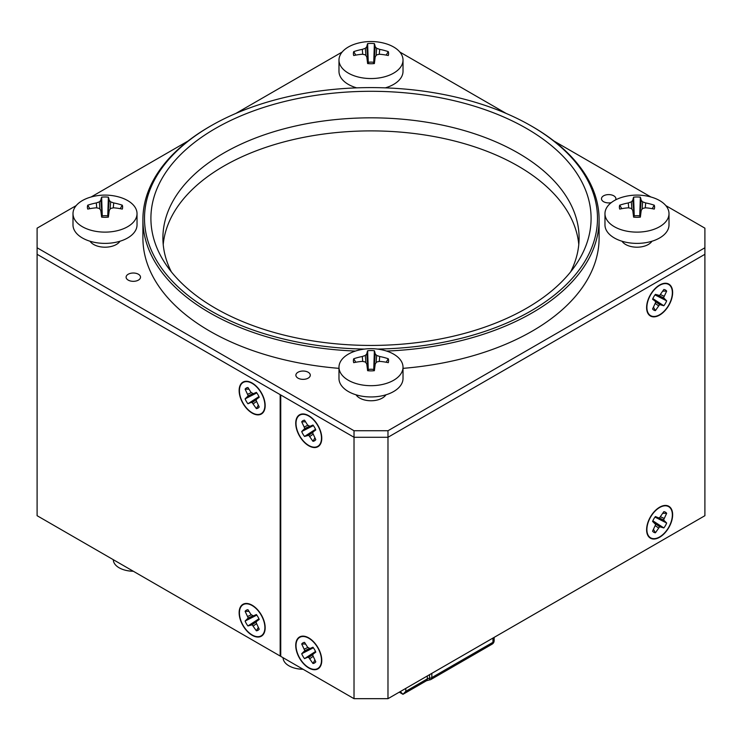 <?xml version="1.0" encoding="UTF-8"?>
<svg xmlns="http://www.w3.org/2000/svg" width="742" height="742" viewBox="0 0 742 742"><rect width="100%" height="100%" fill="white"/><g stroke="black" fill="none" stroke-linecap="round" stroke-linejoin="round"><path stroke-width="1.11" d="M76.176 205.608L37.1 228.165L37.1 247.772L354.017 430.74L387.983 430.74L387.983 437.279L354.017 437.279L387.983 437.279L704.9 254.302L704.9 234.704M37.1 247.772L37.1 254.302L354.017 437.279L354.017 430.74M578.779 244.498A208.094 120.139 0 0 0 518.139 166.087A208.094 120.139 0 0 0 296.624 138.828A208.094 120.139 0 0 0 163.221 244.498M90.042 241.233A16.009 9.238 0 0 0 116.327 244.498A16.009 9.238 0 0 0 119.981 241.233M356.03 394.8A16.009 9.238 0 0 0 382.315 398.064A16.009 9.238 0 0 0 385.97 394.8M622.019 241.233A16.009 9.238 0 0 0 648.304 244.498A16.009 9.238 0 0 0 651.958 241.233M342.164 52.033L235.798 113.452M188.069 141.008L91.099 196.992M387.983 430.74L704.9 247.772L704.9 228.165L665.824 205.608M650.901 196.992L553.931 141.008M506.202 113.452L399.836 52.033M377.557 349.074A226.495 130.768 0 0 0 581.487 266.647A226.495 130.768 0 0 0 531.161 125.899A226.495 130.768 0 0 0 210.839 125.899L209.708 126.548A228.1 131.696 0 0 0 142.9 219.669L142.9 237.969A228.1 131.696 0 0 0 209.708 331.09A228.1 131.696 0 0 0 338.983 368.357M403.017 368.357A228.1 131.696 0 0 0 599.1 237.969L599.1 219.669A228.1 131.696 0 0 0 532.292 126.548L531.161 125.899L532.292 126.548M128.218 274.234A7.207 4.155 0 0 0 126.103 277.174A7.207 4.155 0 0 0 130.555 281.014A7.207 4.155 0 0 0 138.402 280.114A7.207 4.155 0 0 0 140.516 277.174A7.207 4.155 0 0 0 136.064 273.334A7.207 4.155 0 0 0 128.218 274.234M297.996 372.252A7.207 4.155 0 0 0 295.882 375.202A7.207 4.155 0 0 0 300.334 379.041A7.207 4.155 0 0 0 308.18 378.142A7.207 4.155 0 0 0 310.295 375.202A7.207 4.155 0 0 0 305.843 371.352A7.207 4.155 0 0 0 297.996 372.252M615.637 199.867A7.207 4.155 0 0 0 615.897 198.763A7.207 4.155 0 0 0 611.445 194.914A7.207 4.155 0 0 0 603.598 195.814A7.207 4.155 0 0 0 601.484 198.763A7.207 4.155 0 0 0 611.241 202.649M704.9 247.772L704.9 254.302L387.983 437.279L387.983 698.676L704.9 515.699L704.9 254.302M171.365 271.869A208.094 120.139 180 0 1 162.906 237.969A208.094 120.139 180 0 1 291.365 126.975A208.094 120.139 180 0 1 518.139 153.019A208.094 120.139 180 0 1 579.094 237.969A208.094 120.139 180 0 1 570.635 271.869M142.9 219.669A228.1 131.696 0 0 0 209.708 312.79A228.1 131.696 0 0 0 355.427 351.059M386.573 351.059A228.1 131.696 0 0 0 599.1 219.669M526.635 128.514A220.096 127.067 180 0 1 576.877 263.289A220.096 127.067 180 0 1 215.365 308.218A220.096 127.067 180 0 1 165.123 263.289A220.096 127.067 180 0 1 251.603 111.615A220.096 127.067 180 0 1 526.635 128.514M210.839 125.899A226.495 130.768 0 0 0 210.839 310.833A226.495 130.768 0 0 0 364.443 349.074M280.17 656.03L280.17 394.642L37.1 254.302L37.1 515.699L280.17 656.03L280.736 655.705M354.017 698.676L280.736 656.364L280.736 394.967L354.017 437.279L354.017 698.676L387.983 698.676M252.15 383.039L252.15 383.039A18.411 10.629 60 0 1 265.172 405.586A18.411 10.629 60 0 1 252.15 413.099A18.411 10.629 60 0 1 239.137 390.552A18.411 10.629 60 0 1 252.15 383.039M252.15 605.222L252.15 605.222A18.411 10.629 60 0 1 265.172 627.769A18.411 10.629 60 0 1 252.15 635.282A18.411 10.629 60 0 1 239.137 612.744A18.411 10.629 60 0 1 252.15 605.222M308.746 637.897L308.746 637.897A18.411 10.629 60 0 1 321.768 660.445A18.411 10.629 60 0 1 308.746 667.958A18.411 10.629 60 0 1 295.733 645.41A18.411 10.629 60 0 1 308.746 637.897M308.746 415.715L308.746 415.715A18.411 10.629 60 0 1 321.768 438.262A18.411 10.629 60 0 1 308.746 445.775A18.411 10.629 60 0 1 295.733 423.228A18.411 10.629 60 0 1 308.746 415.715M659.629 507.203A18.411 10.629 -60 0 1 672.642 514.716A18.411 10.629 -60 0 1 659.629 537.264A18.411 10.629 -60 0 1 646.607 529.751A18.411 10.629 -60 0 1 659.629 507.203L659.629 507.203M659.629 285.021A18.411 10.629 -60 0 1 672.642 292.534A18.411 10.629 -60 0 1 659.629 315.081A18.411 10.629 -60 0 1 646.607 307.559A18.411 10.629 -60 0 1 659.629 285.021L659.629 285.021M646.894 529.584A18.012 10.397 120 0 0 650.623 537.829A18.012 10.397 120 0 0 668.625 527.432A18.012 10.397 120 0 0 668.625 506.638A18.012 10.397 120 0 0 654.75 511.461A18.012 10.397 120 0 0 646.894 529.584M655.418 516.534L658.469 517.851L659.629 517.684L663.84 511.665A11.603 6.697 -60 0 1 666.668 513.306L663.561 519.957L666.668 523.027A11.603 6.697 -60 0 1 663.84 527.933L659.629 526.774L655.418 532.793A11.603 6.697 -60 0 1 652.58 531.161L655.687 524.501L652.58 521.431A11.603 6.697 -60 0 1 655.418 516.534M662.792 513.334L666.668 513.306M664.007 518.361L660.51 516.794M663.561 519.957L658.785 517.805M664.007 521.042L655.047 517.007M666.668 523.027L654.991 517.091M652.849 520.791L663.84 527.933M660.788 526.616L652.812 520.884M659.629 526.774L655.371 523.713M658.469 527.961L655.353 525.716M655.418 532.793L653.498 529.417M252.15 412.775A18.012 10.397 -120 0 0 261.156 413.665A18.012 10.397 -120 0 0 261.156 392.87A18.012 10.397 -120 0 0 243.153 382.473A18.012 10.397 -120 0 0 240.389 396.905A18.012 10.397 -120 0 0 252.15 412.775M250.991 392.342L253.319 393.687L256.37 392.37A11.603 6.697 60 0 1 259.199 397.276L256.528 399.261L256.092 400.346L259.199 406.996A11.603 6.697 60 0 1 256.37 408.629L252.15 402.618L250.991 402.452L247.939 403.769A11.603 6.697 60 0 1 245.11 398.871L248.218 395.801L245.11 389.142A11.603 6.697 60 0 1 247.939 387.51L250.991 392.342M248.218 395.801L253.003 393.64M247.772 396.877L256.732 392.843M256.788 392.926L245.11 398.871M247.772 394.206L251.269 392.629M250.991 402.452L258.967 396.72M252.15 402.618L256.417 399.548M247.939 403.769L258.93 396.627M245.11 389.142L248.997 389.17M258.281 405.253L256.37 408.629M253.319 403.796L256.426 401.552M252.15 634.957A18.012 10.397 -120 0 0 261.156 635.848A18.012 10.397 -120 0 0 261.156 615.053A18.012 10.397 -120 0 0 243.153 604.656A18.012 10.397 -120 0 0 240.389 619.088A18.012 10.397 -120 0 0 252.15 634.957M250.991 614.534L253.319 615.869L256.37 614.552A11.603 6.697 60 0 1 259.199 619.459L256.528 621.444L256.092 622.529L259.199 629.188A11.603 6.697 60 0 1 256.37 630.821L252.15 624.801L247.939 625.951A11.603 6.697 60 0 1 245.11 621.054L248.218 617.984L245.11 611.325A11.603 6.697 60 0 1 247.939 609.692L250.991 614.534M248.218 617.984L253.003 615.823M247.772 619.069L256.732 615.025M256.788 615.109L245.11 621.054M247.772 616.389L251.269 614.812M250.991 624.643L258.967 618.902M252.15 624.801L256.417 621.74M247.939 625.951L258.93 618.819M245.11 611.325L248.997 611.352M258.281 627.444L256.37 630.821M253.319 625.979L256.426 623.744M308.746 667.633A18.012 10.397 -120 0 0 317.752 668.523A18.012 10.397 -120 0 0 317.752 647.729A18.012 10.397 -120 0 0 299.74 637.332A18.012 10.397 -120 0 0 296.986 651.764A18.012 10.397 -120 0 0 308.746 667.633M307.587 647.2L309.906 648.545L312.957 647.228A11.603 6.697 60 0 1 315.786 652.135L313.124 654.119L312.688 655.205L315.786 661.855A11.603 6.697 60 0 1 312.957 663.496L308.746 657.477L307.587 657.31L304.535 658.627A11.603 6.697 60 0 1 301.706 653.73L304.814 650.66L301.706 644A11.603 6.697 60 0 1 304.535 642.368L307.587 647.2M304.814 650.66L309.59 648.499M304.368 651.736L313.319 647.701M313.384 647.785L301.706 653.73M304.368 649.064L307.865 647.488M307.587 657.31L315.563 651.578M308.746 657.477L313.003 654.407M304.535 658.627L315.517 651.485M301.706 644L305.583 644.028M314.877 660.111L312.957 663.496M309.906 658.655L313.022 656.42M308.746 445.45A18.012 10.397 -120 0 0 317.752 446.341A18.012 10.397 -120 0 0 317.752 425.546A18.012 10.397 -120 0 0 299.74 415.149A18.012 10.397 -120 0 0 296.986 429.581A18.012 10.397 -120 0 0 308.746 445.45M307.587 425.018L309.906 426.353L312.957 425.045A11.603 6.697 60 0 1 315.786 429.943L313.124 431.927L312.688 433.013L315.786 439.672A11.603 6.697 60 0 1 312.957 441.305L308.746 435.285L304.535 436.444A11.603 6.697 60 0 1 301.706 431.538L304.814 428.468L301.706 421.818A11.603 6.697 60 0 1 304.535 420.176L307.587 425.018M304.814 428.468L309.59 426.316M304.368 429.553L313.319 425.518M313.384 425.602L301.706 431.538M304.368 426.873L307.865 425.296M307.587 435.127L315.563 429.395M308.746 435.285L313.003 432.224M304.535 436.444L315.517 429.303M301.706 421.818L305.583 421.846M314.877 437.928L312.957 441.305M309.906 436.472L313.022 434.228M72.994 213.631L72.994 224.9A32.017 18.485 0 0 0 82.371 237.969A32.017 18.485 0 0 0 117.264 241.975A32.017 18.485 0 0 0 137.029 224.9L137.029 213.631A32.017 18.485 0 0 0 118.581 196.899A52.023 52.023 0 0 0 91.442 196.899A32.017 18.485 0 0 0 72.994 213.631A32.017 18.485 0 0 0 82.371 226.709A32.017 18.485 0 0 0 117.264 230.716A32.017 18.485 0 0 0 137.029 213.631M87.732 209.096A52.014 39.92 7 0 1 96.321 207.816A51.959 35.421 35.2 0 1 99.345 208.419A51.959 15.081 70.4 0 1 100.791 210.394A52.014 1.02 83.8 0 1 101.635 217.128A17.604 10.165 180 0 0 108.388 217.128A52.014 1.02 -83.8 0 1 109.232 210.394A51.959 15.081 -70.4 0 1 110.679 208.419A51.959 35.421 -35.2 0 1 113.702 207.816A52.014 39.92 -7 0 1 122.291 209.096A17.604 10.165 180 0 0 122.291 205.2A52.014 44.511 -171.3 0 0 113.702 202.946A51.959 41.07 -136.4 0 0 110.679 201.88A51.959 20.739 -100.5 0 0 109.232 200.359A52.014 5.602 -89 0 0 108.388 197.168A17.604 10.165 180 0 0 101.635 197.168A52.014 5.602 89 0 0 100.791 200.359A51.959 20.739 100.5 0 0 99.345 201.88A51.959 41.07 136.4 0 0 96.321 202.946A52.014 44.511 171.3 0 0 87.732 205.2A17.604 10.165 180 0 0 87.732 209.096M99.345 201.88L99.957 209.235M96.321 202.946L96.729 207.89M109.232 200.359L107.757 215.931A9.164 5.287 0 0 0 102.266 215.931L100.791 200.359M89.81 208.669L87.732 205.2M101.635 197.168L102.266 215.931M107.757 215.931L108.388 197.168M110.679 201.88L110.066 209.235M113.702 202.946L113.294 207.89M122.291 205.2L120.213 208.669M604.971 213.631L604.971 224.9A32.017 18.485 0 0 0 614.348 237.969A32.017 18.485 0 0 0 649.241 241.975A32.017 18.485 0 0 0 669.006 224.9L669.006 213.631A32.017 18.485 0 0 0 650.558 196.899A52.023 52.023 0 0 0 623.419 196.899A32.017 18.485 0 0 0 604.971 213.631A32.017 18.485 0 0 0 614.348 226.709A32.017 18.485 0 0 0 649.241 230.716A32.017 18.485 0 0 0 669.006 213.631M619.709 209.096A52.014 39.92 7 0 1 628.298 207.816A51.959 35.421 35.2 0 1 631.321 208.419A51.959 15.081 70.4 0 1 632.768 210.394A52.014 1.02 83.8 0 1 633.612 217.128A17.604 10.165 180 0 0 640.365 217.128A52.014 1.02 -83.8 0 1 641.209 210.394A51.959 15.081 -70.4 0 1 642.655 208.419A51.959 35.421 -35.2 0 1 645.679 207.816A52.014 39.92 -7 0 1 654.268 209.096A17.604 10.165 180 0 0 654.268 205.2A52.014 44.511 -171.3 0 0 645.679 202.946A51.959 41.07 -136.4 0 0 642.655 201.88A51.959 20.739 -100.5 0 0 641.209 200.359A52.014 5.602 -89 0 0 640.365 197.168A17.604 10.165 180 0 0 633.612 197.168A52.014 5.602 89 0 0 632.768 200.359A51.959 20.739 100.5 0 0 631.321 201.88A51.959 41.07 136.4 0 0 628.298 202.946A52.014 44.511 171.3 0 0 619.709 205.2A17.604 10.165 180 0 0 619.709 209.096M631.321 201.88L631.934 209.235M628.298 202.946L628.706 207.89M641.209 200.359L639.734 215.931A9.164 5.287 0 0 0 634.243 215.931L632.768 200.359M621.787 208.669L619.709 205.2M633.612 197.168L634.243 215.931M639.734 215.931L640.365 197.168M642.655 201.88L642.043 209.235M645.679 202.946L645.271 207.89M654.268 205.2L652.19 208.669M338.983 60.065A32.017 18.485 0 0 0 348.36 73.133A32.017 18.485 0 0 0 383.252 77.14A32.017 18.485 0 0 0 403.017 60.065A32.017 18.485 0 0 0 384.569 43.324A52.023 52.023 0 0 0 357.431 43.324A32.017 18.485 0 0 0 338.983 60.065L338.983 71.334A32.017 18.485 0 0 0 348.36 84.403A32.017 18.485 0 0 0 356.661 87.853M385.339 87.853A32.017 18.485 0 0 0 403.017 71.334L403.017 60.065M353.721 55.529A52.014 39.92 7 0 1 362.309 54.249A51.959 35.421 35.2 0 1 365.333 54.852A51.959 15.081 70.4 0 1 366.78 56.828A52.014 1.02 83.8 0 1 367.624 63.552A17.604 10.165 180 0 0 374.376 63.552A52.014 1.02 -83.8 0 1 375.22 56.828A51.959 15.081 -70.4 0 1 376.667 54.852A51.959 35.421 -35.2 0 1 379.691 54.249A52.014 39.92 -7 0 1 388.279 55.529A17.604 10.165 180 0 0 388.279 51.634A52.014 44.511 -171.3 0 0 379.691 49.38A51.959 41.07 -136.4 0 0 376.667 48.313A51.959 20.739 -100.5 0 0 375.22 46.792A52.014 5.602 -89 0 0 374.376 43.602A17.604 10.165 180 0 0 367.624 43.602A52.014 5.602 89 0 0 366.78 46.792A51.959 20.739 100.5 0 0 365.333 48.313A51.959 41.07 136.4 0 0 362.309 49.38A52.014 44.511 171.3 0 0 353.721 51.634A17.604 10.165 180 0 0 353.721 55.529M365.333 48.313L365.945 55.669M362.309 49.38L362.717 54.314M373.801 63.617L373.745 62.356A9.164 5.287 0 0 0 368.255 62.356L368.199 63.617M355.798 55.103L353.721 51.634M366.78 46.792L368.18 63.617M367.624 43.602L368.255 62.356M373.745 62.356L374.376 43.602M375.22 46.792L373.82 63.617M376.667 48.313L376.055 55.669M379.691 49.38L379.283 54.314M388.279 51.634L386.202 55.103M338.983 367.207L338.983 378.466A32.017 18.485 0 0 0 348.36 391.535A32.017 18.485 0 0 0 383.252 395.542A32.017 18.485 0 0 0 403.017 378.466L403.017 367.207A32.017 18.485 0 0 0 384.569 350.465A52.023 52.023 0 0 0 357.431 350.465A32.017 18.485 0 0 0 338.983 367.207A32.017 18.485 0 0 0 348.36 380.275A32.017 18.485 0 0 0 383.252 384.282A32.017 18.485 0 0 0 403.017 367.207M353.721 362.662A52.014 39.92 7 0 1 362.309 361.382A51.959 35.421 35.2 0 1 365.333 361.985A51.959 15.081 70.4 0 1 366.78 363.96A52.014 1.02 83.8 0 1 367.624 370.694A17.604 10.165 180 0 0 374.376 370.694A52.014 1.02 -83.8 0 1 375.22 363.96A51.959 15.081 -70.4 0 1 376.667 361.985A51.959 35.421 -35.2 0 1 379.691 361.382A52.014 39.92 -7 0 1 388.279 362.662A17.604 10.165 180 0 0 388.279 358.766A52.014 44.511 -171.3 0 0 379.691 356.512A51.959 41.07 -136.4 0 0 376.667 355.446A51.959 20.739 -100.5 0 0 375.22 353.925A52.014 5.602 -89 0 0 374.376 350.734A17.604 10.165 180 0 0 367.624 350.734A52.014 5.602 89 0 0 366.78 353.925A51.959 20.739 100.5 0 0 365.333 355.446A51.959 41.07 136.4 0 0 362.309 356.512A52.014 44.511 171.3 0 0 353.721 358.766A17.604 10.165 180 0 0 353.721 362.662M365.333 355.446L365.945 362.801M362.309 356.512L362.717 361.456M373.801 370.75L373.745 369.497A9.164 5.287 0 0 0 368.255 369.497L368.199 370.75M355.798 362.244L353.721 358.766M366.78 353.925L368.18 370.75M367.624 350.734L368.255 369.497M373.745 369.497L374.376 350.734M375.22 353.925L373.82 370.75M376.667 355.446L376.055 362.801M379.691 356.512L379.283 361.456M388.279 358.766L386.202 362.244M646.894 307.401A18.012 10.397 120 0 0 650.623 315.647A18.012 10.397 120 0 0 668.625 305.25A18.012 10.397 120 0 0 668.625 284.455A18.012 10.397 120 0 0 654.75 289.278A18.012 10.397 120 0 0 646.894 307.401M655.418 294.351L659.629 295.502L663.84 289.482A11.603 6.697 -60 0 1 666.668 291.114L663.561 297.774L666.668 300.844A11.603 6.697 -60 0 1 663.84 305.75L659.629 304.591L655.418 310.61A11.603 6.697 -60 0 1 652.58 308.978L655.687 302.319L655.251 301.233L652.58 299.249A11.603 6.697 -60 0 1 655.418 294.351M662.792 291.152L666.668 291.114M664.007 296.179L660.51 294.602M663.561 297.774L658.785 295.622M664.007 298.859L655.047 294.824M666.668 300.844L654.991 294.899M652.849 298.609L663.84 305.75M660.788 304.433L652.812 298.701M659.629 304.591L655.371 301.53M658.469 305.769L655.353 303.534M655.418 310.61L653.498 307.234M302.977 669.201A20.006 11.547 180 0 1 293.702 667.856A20.006 11.547 180 0 1 288.944 665.815A20.006 11.547 180 0 1 283.082 657.718M133.198 571.182A20.006 11.547 180 0 1 123.923 569.828A20.006 11.547 180 0 1 119.156 567.797A20.006 11.547 180 0 1 113.303 559.691M399.252 692.156L402.971 694.308L400.29 691.563M431.835 673.346L431.835 677.594A3.998 2.309 180 0 1 429.572 678.253L429.34 679.95L426.483 680.739L402.971 694.308L405.809 691.321L427.309 678.902L427.309 675.962M405.809 688.381L405.809 691.321M494.135 637.387L494.135 640.68A3.998 2.309 180 0 1 492.957 642.312A3.998 2.309 60 0 1 492.132 644.139L431.009 679.431A3.998 2.309 60 0 0 431.835 677.594L492.957 642.312L492.957 638.064M426.483 680.739A3.998 2.309 -120 0 0 427.309 678.902A3.998 2.309 -0 0 1 429.572 678.253L429.572 674.654M293.702 667.856A32.017 32.017 0 0 0 303.079 669.256M123.923 569.828A32.017 32.017 0 0 0 133.3 571.238M492.132 644.139A3.998 3.998 0 0 0 494.135 640.68M429.34 679.95A3.998 3.998 0 0 0 431.009 679.431"/></g></svg>
